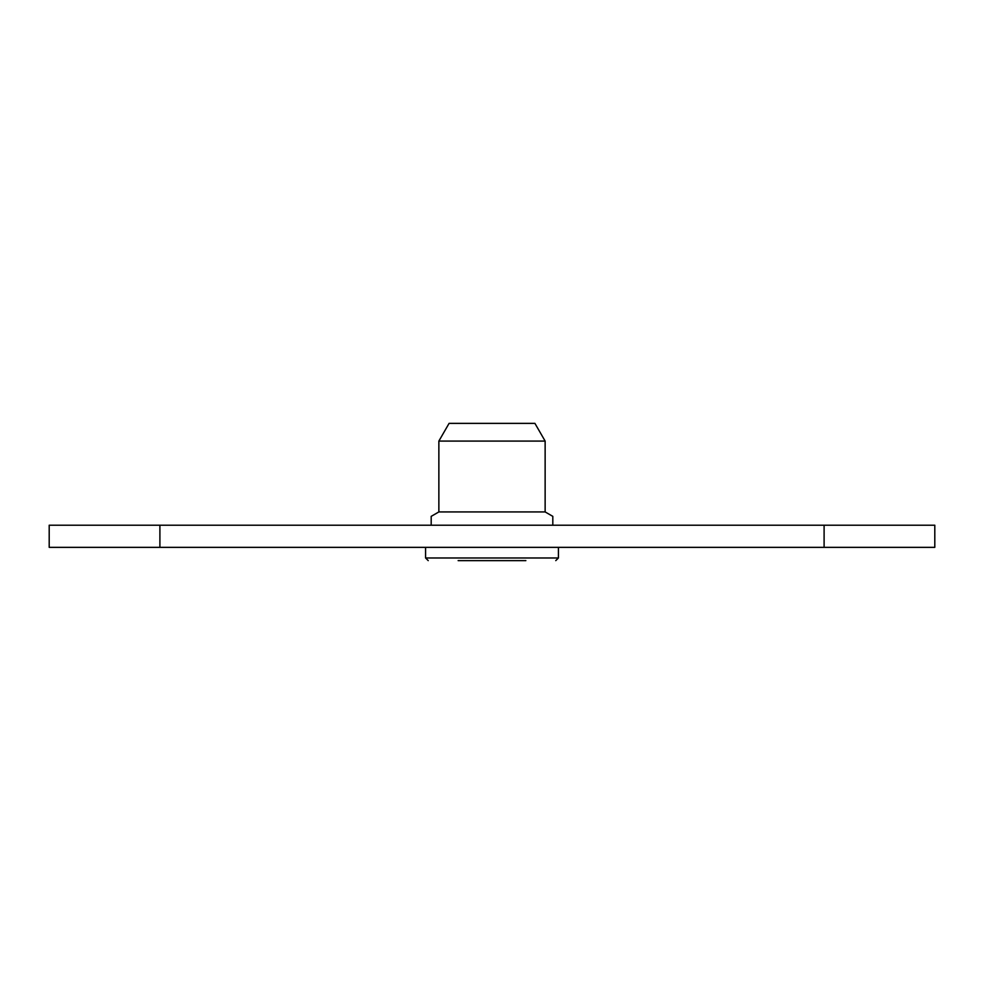 <?xml version="1.0" encoding="UTF-8"?>
<svg xmlns="http://www.w3.org/2000/svg" width="984" height="984" viewBox="0 0 984 984"><rect width="100%" height="100%" fill="white"/><g stroke="black" fill="none" stroke-linecap="round" stroke-linejoin="round"><path stroke-width="1.48" d="M824.1 547.35L934.8 547.35L934.8 525.21L824.1 525.21L824.1 547.35L49.2 547.35L49.2 525.21L824.1 525.21M470.057 423.366L449.085 423.366L438.864 441.078L545.136 441.078L534.915 423.366L470.057 423.366M438.864 441.078L438.864 511.926L545.136 511.926L545.136 441.078M458.138 560.634L525.862 560.634M159.9 525.21L159.9 547.35M558.42 547.35L558.42 557.977L425.58 557.977L428.237 560.634M558.42 557.977L555.763 560.634M425.58 547.35L425.58 557.977M438.864 511.926L431.189 516.354L431.189 525.21M552.811 525.21L552.811 516.354L545.136 511.926"/></g></svg>
